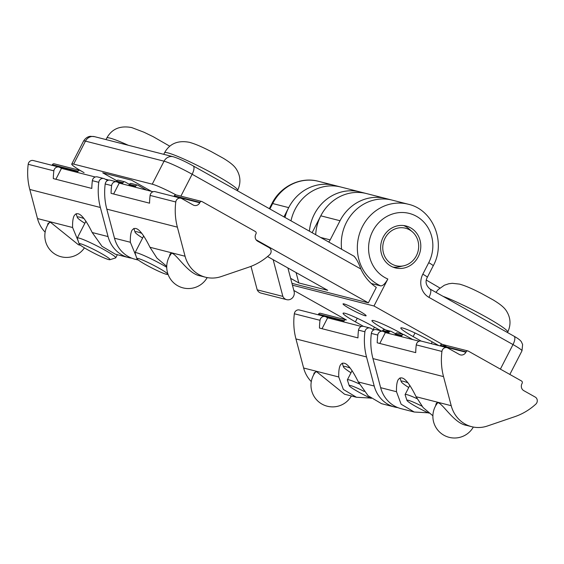 <?xml version="1.0" encoding="UTF-8"?>
<svg xmlns="http://www.w3.org/2000/svg" width="564" height="564" viewBox="0 0 564 564"><rect width="100%" height="100%" fill="white"/><g stroke="black" fill="none" stroke-linecap="round" stroke-linejoin="round"><path stroke-width="0.85" d="M256.098 239.799L368.377 302.847L376.315 287.414A47.587 43.964 -75.7 0 1 360.847 269C358.577 262.768 356.3 258.523 354.009 256.267M152.245 184.174L73.644 164.11L85.46 141.12A8.65 7.995 -75.7 0 1 94.604 136.671L90.459 136.319C90.247 136.319 86.504 136.389 83.557 141.063A23.794 2.185 27.2 0 1 85.46 141.12L164.053 161.191L152.245 184.174A23.794 2.185 27.2 0 1 176.116 194.94A1.727 1.6 104.3 0 0 174.29 195.828L174.093 196.216A5.189 4.794 -75.7 0 1 173.966 196.455M77.346 172.422A5.189 4.794 104.3 0 0 77.839 171.639L78.036 171.252A1.727 1.6 -75.7 0 1 80.229 170.504L84.085 172.676A23.794 2.185 27.2 0 1 71.748 164.053A23.794 2.185 27.2 0 1 73.644 164.11M287.894 267.971L294.119 291.517A6.486 5.992 -75.7 0 1 286.681 299.653A6.486 5.992 -75.7 0 1 282.86 296.389L273.152 259.687M250.987 266.363L257.198 289.84A6.486 5.992 104.3 0 0 261.019 293.097L286.681 299.653M282.86 296.389L257.198 289.84M105.475 179.324A23.794 2.185 27.2 0 1 108.718 180.127M267.54 256.535L327.691 290.319L298.821 282.945L296.072 272.56M298.821 282.945L290.643 278.355M116.776 180.72L102.711 172.817L131.581 180.191L151.434 191.337M328.692 241.998A8.65 7.995 104.3 0 0 330.187 239.89L340.036 220.736A43.259 39.966 -75.7 0 1 385.755 198.486L366.501 193.572A43.259 39.966 104.3 0 0 320.782 215.822L312.118 232.692M283.953 216.879L288.705 207.63A43.259 39.966 -75.7 0 1 334.424 185.38L318.385 181.291A43.259 39.966 -75.7 0 0 272.666 203.533A8.65 0.797 -152.8 0 0 271.975 203.512L269.331 208.666M368.377 302.847L291.962 283.339M391.909 264.086A19.338 17.872 -75.7 0 1 386.002 236.52A19.338 17.872 -75.7 0 1 412.418 231.874A19.338 17.872 -75.7 0 1 418.03 251.375A19.338 17.872 -75.7 0 1 403.761 265.792A19.338 17.872 -75.7 0 1 391.909 264.086M403.62 225.544A21.629 19.98 -75.7 0 1 408.985 228.864L412.418 231.874M403.761 265.792L399.305 266.793A21.629 19.98 -75.7 0 1 393.002 267.132M446.885 346.938L373.981 305.998L387.842 279.025C385.261 283.636 382.871 285.927 380.686 285.899L371.338 283.509M339.62 221.539A43.259 39.966 -75.7 0 1 385.741 198.486L392.17 200.121A43.259 39.966 104.3 0 0 341.636 249.267A43.259 39.966 -75.7 0 1 392.17 200.121L408.209 204.217A43.259 39.966 104.3 0 0 359.783 232.876A43.259 39.966 104.3 0 0 380.686 285.899M284.989 217.457A43.259 39.966 -75.7 0 1 334.424 185.38L340.846 187.022A43.259 39.966 104.3 0 0 290.996 220.834A43.259 39.966 -75.7 0 1 340.846 187.022L360.086 191.936A43.259 39.966 -75.7 0 0 309.41 231.177M418.227 256.789A21.629 19.98 -75.7 0 1 395.364 267.907A21.629 19.98 -75.7 0 1 381.356 242.012A21.629 19.98 -75.7 0 1 406.066 225.995A21.629 19.98 -75.7 0 1 418.227 256.789M365.084 315.734A12.979 1.191 27.2 0 1 351.851 309.749A12.979 1.191 27.2 0 1 343.039 303.904A12.979 1.191 27.2 0 1 355.123 308.776A12.979 1.191 27.2 0 1 366.121 315.769A12.979 1.191 27.2 0 1 365.084 315.734M421.146 341.079L413.151 336.588A23.794 2.185 27.2 0 1 400.814 327.966A23.794 2.185 27.2 0 1 430.797 341.093L438.778 345.57M389.252 331.928A23.794 2.185 27.2 0 1 371.937 320.592A23.794 2.185 27.2 0 1 403.345 334.53M363.392 326.33L355.405 321.847A23.794 2.185 27.2 0 1 343.067 313.224A23.794 2.185 27.2 0 1 373.051 326.352L381.031 330.828M292.448 285.18L373.981 305.998M293.844 290.467L346.374 319.964A1.727 1.6 -75.7 0 0 346.014 319.823L320.352 313.267A1.727 1.6 104.3 0 0 318.519 314.162L318.322 314.543A5.189 4.794 -75.7 0 1 318.195 314.782M315.692 234.702A43.259 39.966 -75.7 0 1 366.501 193.572L360.079 191.929A43.259 39.966 -75.7 0 0 309.403 231.169M109.917 259.715L115.599 257.917A21.629 1.988 -152.8 0 0 115.761 257.797A21.629 1.988 -152.8 0 0 101.069 248.054A21.629 1.988 -152.8 0 0 79.016 238.078A21.629 1.988 -152.8 0 0 77.289 238.022A21.629 1.988 -152.8 0 0 77.282 238.227L79.129 243.888A17.385 1.6 27.2 0 1 80.518 243.768A17.385 1.6 27.2 0 1 98.94 252.157A17.385 1.6 27.2 0 1 109.917 259.715A17.385 1.6 27.2 0 1 93.864 253.095A17.385 1.6 27.2 0 1 79.129 243.888M166.732 267.287A21.629 1.988 -152.8 0 0 136.756 252.82A21.629 1.988 -152.8 0 0 135.029 252.764A21.629 1.988 -152.8 0 0 135.029 252.968L136.876 258.629A17.385 1.6 27.2 0 1 138.265 258.509A17.385 1.6 27.2 0 1 156.679 266.899A17.385 1.6 27.2 0 1 167.663 274.457A17.385 1.6 27.2 0 1 151.603 267.837A17.385 1.6 27.2 0 1 136.876 258.629M417.078 398.685A21.629 1.988 -152.8 0 0 406.841 394.617A21.629 1.988 -152.8 0 0 405.114 394.56A21.629 1.988 -152.8 0 0 405.114 394.765L406.961 400.426A17.385 1.6 27.2 0 1 408.35 400.306A17.385 1.6 27.2 0 1 421.964 406.179M428.957 413.158A17.385 1.6 27.2 0 1 406.961 400.426M359.317 383.929A21.629 1.988 -152.8 0 0 349.102 379.875A21.629 1.988 -152.8 0 0 347.375 379.819A21.629 1.988 -152.8 0 0 347.375 380.023L349.215 385.684A17.385 1.6 27.2 0 1 350.604 385.564A17.385 1.6 27.2 0 1 364.203 391.43M371.204 398.41A17.385 1.6 27.2 0 1 349.215 385.684M47.489 225.41L48.003 223.45L50.422 222.216L78.445 244.776L80.61 245.333M131.757 258.178A31.598 29.194 -75.7 0 1 128.507 257.558A31.598 29.194 -75.7 0 1 108.062 236.577L100.371 207.489A62.294 57.549 -75.7 0 1 98.778 182.32A4.336 4.004 -75.7 0 1 103.832 178.548L97.417 176.913A4.336 4.004 104.3 0 0 92.362 180.677A62.294 57.549 104.3 0 0 91.819 188.432L53.319 178.605A62.294 57.549 -75.7 0 1 53.862 170.85A4.336 4.004 -75.7 0 1 59.826 167.445L61.476 168.368L55.885 179.253M122.261 183.892A5.189 4.794 104.3 0 0 122.755 183.103L122.952 182.722A1.727 1.6 -75.7 0 1 124.778 181.827L118.362 180.191A1.727 1.6 104.3 0 0 116.537 181.079L116.339 181.467A5.189 4.794 -75.7 0 1 116.205 181.707M103.832 178.548A4.336 4.004 -75.7 0 1 104.735 178.908L107.583 180.508M124.778 181.827A1.727 1.6 -75.7 0 1 125.137 181.975L129.382 184.357L129.184 184.745A5.189 4.794 -75.7 0 1 128.691 185.528M78.227 241.11L72.601 227.518C72.439 222.047 72.96 218.113 74.159 215.723C77.966 210.259 83.98 215.864 92.193 232.523L102.006 246.32L115.366 254.202L128.507 257.558M58.924 167.085L33.262 160.528A4.336 4.004 104.3 0 0 28.2 164.3A62.294 57.549 104.3 0 0 29.8 189.469L37.485 218.557A31.598 29.194 104.3 0 0 45.141 232.142M79.869 170.363L54.2 163.814A1.727 1.6 104.3 0 0 52.374 164.702L52.177 165.083A5.189 4.794 -75.7 0 1 52.043 165.33M84.847 223.309A31.147 2.862 27.2 0 1 77.324 217.422A31.147 2.862 27.2 0 1 84.078 218.606M95.274 176.997L61.476 168.368M313.633 374.87L314.148 372.91L316.573 371.676L344.59 394.236L356.469 397.267L343.37 389.449L338.752 376.978C338.59 371.507 339.105 367.573 340.303 365.183C344.111 359.719 350.124 365.317 358.344 381.983L368.158 395.78L381.511 403.662L394.652 407.018A31.598 29.194 -75.7 0 1 374.214 386.03L366.522 356.949A62.294 57.549 -75.7 0 1 364.922 331.78A4.336 4.004 -75.7 0 1 370.886 328.368L373.728 329.968M369.984 328.008L363.569 326.366A4.336 4.004 104.3 0 0 358.507 330.137A62.294 57.549 104.3 0 0 357.964 337.885L319.471 328.058A62.294 57.549 -75.7 0 1 320.014 320.31A4.336 4.004 -75.7 0 1 325.971 316.905L327.628 317.828L322.03 328.713M388.406 333.345A5.189 4.794 104.3 0 0 388.899 332.563L389.097 332.175A1.727 1.6 -75.7 0 1 390.93 331.287L384.514 329.651A1.727 1.6 104.3 0 0 382.681 330.539L382.484 330.92A5.189 4.794 -75.7 0 1 382.35 331.167M343.497 321.882A5.189 4.794 104.3 0 0 343.991 321.092L344.188 320.712A1.727 1.6 -75.7 0 1 346.014 319.823M390.93 331.287A1.727 1.6 -75.7 0 1 391.289 331.435L395.533 333.817L395.329 334.205A5.189 4.794 -75.7 0 1 394.842 334.988M370.421 398.057L356.469 397.267M325.068 316.538L299.406 309.988A4.336 4.004 104.3 0 0 294.345 313.76A62.294 57.549 104.3 0 0 295.945 338.929L303.636 368.017A31.598 29.194 104.3 0 0 311.286 381.602M397.902 407.638A31.598 29.194 -75.7 0 1 394.652 407.018M350.998 372.769A31.147 2.862 27.2 0 1 343.469 366.882A31.147 2.862 27.2 0 1 350.223 368.066M361.418 326.457L327.628 317.828M435.549 405.981L436.064 404.014C439.243 396.492 452.187 423.226 466.506 425.369L471.659 426.68A31.598 29.194 -75.7 0 1 451.214 405.692L443.53 376.611A62.294 57.549 -75.7 0 1 441.929 351.442A4.336 4.004 -75.7 0 1 447.886 348.03L459.343 354.46A5.189 4.794 104.3 0 0 460.421 354.897A5.189 4.794 104.3 0 0 465.906 352.225L466.104 351.844A1.727 1.6 -75.7 0 1 468.289 351.097L521.524 380.989A1.727 1.6 -75.7 0 1 522.137 383.309L521.94 383.689A5.189 4.794 104.3 0 0 523.78 390.648L535.229 397.077A4.336 4.004 -75.7 0 1 535.8 404.155A62.294 57.549 -75.7 0 1 514.84 416.655L487.395 426.01A31.598 29.194 -75.7 0 1 471.659 426.68M401.258 336.63A5.189 4.794 104.3 0 0 401.744 335.841L401.942 335.46A1.727 1.6 -75.7 0 1 404.134 334.713L412.77 339.57M446.991 347.671L421.322 341.121A4.336 4.004 104.3 0 0 416.267 344.886A62.294 57.549 104.3 0 0 415.724 352.634L377.224 342.806A62.294 57.549 -75.7 0 1 377.767 335.058A4.336 4.004 -75.7 0 1 383.731 331.653L385.367 332.57L419.186 341.206M467.93 350.949L442.268 344.4A1.727 1.6 104.3 0 0 440.442 345.288L440.244 345.676A5.189 4.794 -75.7 0 1 440.11 345.915M382.829 331.294L376.414 329.651A4.336 4.004 104.3 0 0 371.352 333.423A62.294 57.549 104.3 0 0 372.952 358.591L380.644 387.679A31.598 29.194 104.3 0 0 401.082 408.667L414.23 412.023L401.124 404.205L396.506 391.726C396.337 386.241 396.859 382.3 398.057 379.91C401.864 374.447 407.885 380.051 416.105 396.732L423.141 407.603L432.891 415.788M403.775 334.572L397.359 332.936A1.727 1.6 104.3 0 0 395.526 333.825L401.942 335.46M428.182 412.806L414.23 412.023M408.738 387.51A31.147 2.862 27.2 0 1 401.216 381.624A31.147 2.862 27.2 0 1 407.998 382.815M379.776 343.462L385.367 332.57M169.397 256.521L169.912 254.554C173.092 247.032 186.042 273.766 200.361 275.909L205.515 277.22A31.598 29.194 -75.7 0 1 185.07 256.239L177.378 227.151A62.294 57.549 -75.7 0 1 175.785 201.982A4.336 4.004 -75.7 0 1 181.742 198.57L193.191 205A5.189 4.794 104.3 0 0 194.27 205.437A5.189 4.794 104.3 0 0 199.762 202.765L199.952 202.384A1.727 1.6 -75.7 0 1 202.145 201.637L255.372 231.529A1.727 1.6 -75.7 0 1 255.986 233.848L255.788 234.229A5.189 4.794 104.3 0 0 257.628 241.188L269.077 247.617A4.336 4.004 -75.7 0 1 269.655 254.695A62.294 57.549 -75.7 0 1 248.696 267.195L221.25 276.55A31.598 29.194 -75.7 0 1 205.515 277.22M135.106 187.17A5.189 4.794 104.3 0 0 135.6 186.388L135.797 186A1.727 1.6 -75.7 0 1 137.983 185.26L146.626 190.11M180.84 198.211L155.178 191.661A4.336 4.004 104.3 0 0 150.116 195.426A62.294 57.549 104.3 0 0 149.573 203.181L111.08 193.353A62.294 57.549 -75.7 0 1 111.623 185.598A4.336 4.004 -75.7 0 1 117.58 182.193L119.223 183.11L153.034 191.746M116.685 181.834L110.262 180.191A4.336 4.004 104.3 0 0 105.207 183.963A62.294 57.549 104.3 0 0 106.8 209.131L114.492 238.219A31.598 29.194 104.3 0 0 134.937 259.207L138.363 260.082M137.623 185.112L131.208 183.476A1.727 1.6 104.3 0 0 129.382 184.365L135.797 186M135.966 255.844L130.355 242.266C130.192 236.781 130.707 232.847 131.905 230.45C135.72 224.987 141.733 230.591 149.961 247.272L156.989 258.143L166.74 266.335M142.593 238.05A31.147 2.862 27.2 0 1 135.064 232.164A31.147 2.862 27.2 0 1 141.846 233.355M113.625 194.002L119.223 183.11M269.874 208.969L272.666 203.533L288.705 207.63M180.882 196.159L192.141 174.255A23.794 2.185 27.2 0 0 164.053 161.191A8.65 7.995 -75.7 0 1 173.197 156.736L94.604 136.671M360.847 269L192.141 174.255A8.65 3.215 -60.7 0 0 193.17 165.894C185.133 161.417 178.478 158.364 173.197 156.736M330.187 239.89L320.563 237.437M340.036 220.736L320.782 215.822M387.842 279.025A34.608 31.972 -75.7 0 1 371.711 233.299A34.608 31.972 -75.7 0 1 415.527 215.793A34.608 31.972 -75.7 0 1 428.732 262.683A8.65 0.797 -152.8 0 1 433.215 265.82L427.315 277.312C425.016 281.556 425.905 285.454 429.987 289.008L514.03 336.207A8.65 3.215 119.3 0 1 513 344.569A17.301 1.593 27.2 0 1 521.975 350.836L509.849 374.433M429.987 289.008A8.65 3.215 119.3 0 1 428.957 297.369L513 344.569L500.388 369.117M427.315 277.312A8.65 0.797 -152.8 0 0 422.824 274.182A17.301 15.989 104.3 0 0 428.957 297.369M428.732 262.683L422.824 274.182M413.151 336.588L415.005 332.979M355.405 321.847L357.259 318.237M169.82 146.224L153.253 136.721L144.003 132.237L131.743 127.584C120.188 125.37 111.869 128.853 106.793 138.025A41.094 3.779 27.2 0 1 110.079 138.124A41.094 3.779 27.2 0 1 128.218 145.251M237.641 190.336C241.018 183.018 240.617 176.01 236.436 169.306C234.49 166.133 231.043 162.94 223.175 158.181L210.999 151.462C205.529 148.734 197.583 144.631 189.49 142.325C177.935 140.112 169.616 143.594 164.54 152.766A41.094 3.779 27.2 0 1 167.818 152.872A41.094 3.779 27.2 0 1 209.73 171.823A41.094 3.779 27.2 0 1 237.641 190.336L237.43 190.752M442.987 296.311A41.094 3.779 27.2 0 1 484.384 316.108A41.094 3.779 27.2 0 1 507.727 332.133L507.515 332.541M92.362 180.677L98.778 182.32M116.339 181.467L122.755 183.103M116.537 181.079L122.952 182.722M37.485 218.557L72.601 227.518M52.374 164.702L78.036 171.252M52.177 165.083L77.839 171.639M28.2 164.3L53.862 170.85M29.8 189.469L100.371 207.489M92.193 232.523L108.062 236.577M358.507 330.137L364.922 331.78M382.484 330.92L388.899 332.563M382.681 330.539L389.097 332.175M303.636 368.017L338.752 376.978M318.519 314.162L344.188 320.712M318.322 314.543L343.991 321.092M294.345 313.76L320.014 320.31M295.945 338.929L366.522 356.949M358.344 381.983L374.214 386.03M466.104 351.844L440.442 345.288M465.906 352.225L440.244 345.676M377.767 335.058L371.352 333.423M443.53 376.611L372.952 358.591M441.929 351.442L416.267 344.886M401.744 335.841L395.329 334.205M451.214 405.692L416.105 396.732M396.506 391.726L380.644 387.679M199.952 202.384L174.29 195.828M199.762 202.765L174.093 196.216M111.623 185.598L105.207 183.963M177.378 227.151L106.8 209.131M175.785 201.982L150.116 195.426M135.6 186.388L129.184 184.745M185.07 256.239L149.961 247.272M130.355 242.266L114.492 238.219M271.975 203.512C280.463 186.268 300.668 176.433 318.385 181.291M193.17 165.894L354.34 256.401M83.557 141.063L71.748 164.053M514.03 336.207C518.147 338.52 520.614 340.416 521.432 341.911L522.616 344.484L521.975 350.836M433.215 265.82C446.23 242.492 433.244 209.702 408.209 204.217M107.273 179.676L107.012 180.184M85.939 221.187L77.289 238.022M117.347 254.709L115.761 257.797M106.793 138.025L105.99 139.583M143.693 235.914L135.029 252.764M167.663 274.457L168.044 274.337M164.54 152.766L163.736 154.325M432.193 341.876L431.277 343.659M409.838 385.374L405.114 394.56M435.937 292.349L438.235 289.551L444.361 285.229L448.768 283.755L452.321 283.304L459.575 284.122C467.676 286.427 475.614 290.531 481.085 293.259L493.26 299.977C501.128 304.736 504.576 307.93 506.521 311.102C510.702 317.807 511.104 324.815 507.727 332.133M374.447 327.134L373.156 329.644M352.091 370.647L347.375 379.819M426.37 280.096L439.906 288.021M77.324 217.422L76.105 213.693M49.674 222.16A21.629 21.629 0 0 0 53.601 253.194A21.629 21.629 0 0 0 84.424 247.85M343.469 366.882L342.256 363.153M315.826 371.62A21.629 21.629 0 0 0 320.387 403.105A21.629 21.629 0 0 0 351.393 395.977M401.216 381.624L399.996 377.887M437.742 402.724A21.629 21.629 0 0 0 442.303 434.238A21.629 21.629 0 0 0 473.323 427.054M176.123 194.94L201.785 201.489M135.064 232.164L133.851 228.427M171.59 253.264A21.629 21.629 0 0 0 176.158 284.778A21.629 21.629 0 0 0 207.178 277.594"/></g></svg>
